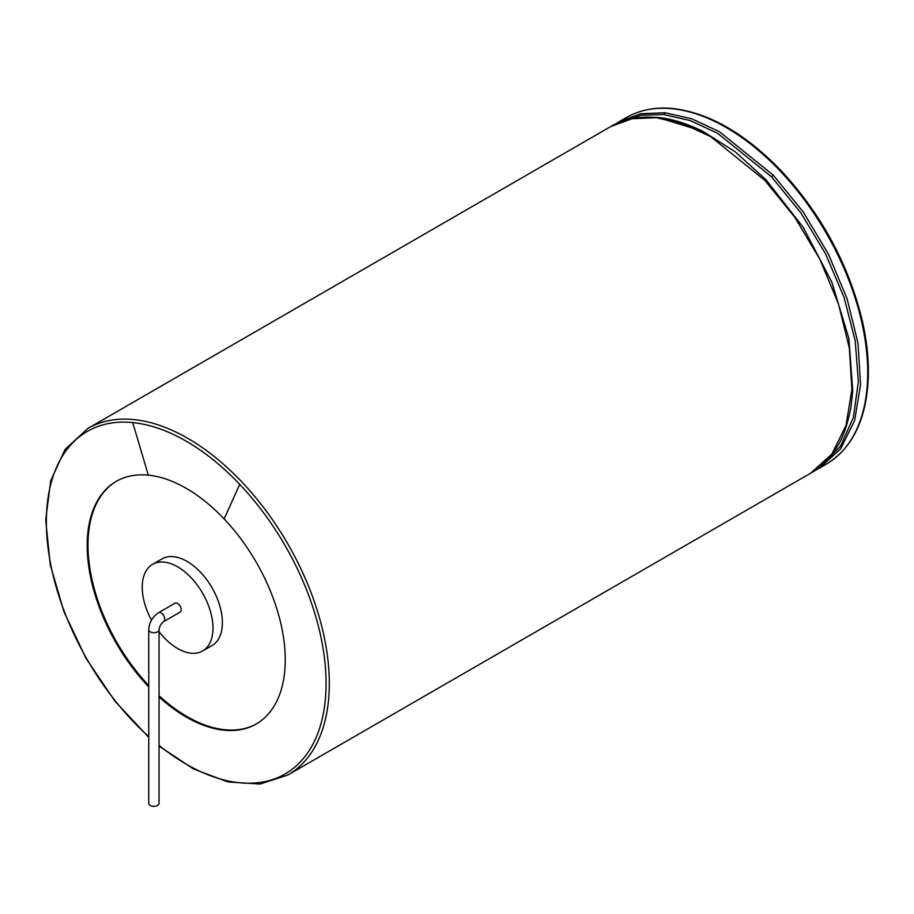 <?xml version="1.0" encoding="UTF-8"?>
<svg xmlns="http://www.w3.org/2000/svg" width="914" height="914" viewBox="0 0 914 914"><rect width="100%" height="100%" fill="white"/><g stroke="black" fill="none" stroke-linecap="round" stroke-linejoin="round"><path stroke-width="1.37" d="M148.742 686.882A140.048 80.855 60 0 1 116.192 481.392A140.048 80.855 60 0 1 148.331 475.154A140.048 80.855 60 0 1 224.124 518.912A140.048 80.855 60 0 1 256.251 723.968A140.048 80.855 60 0 1 159.036 696.936M116.604 481.152A140.048 80.855 -120 0 0 148.742 685.557M159.036 695.725A140.048 80.855 -120 0 0 187.027 716.565A140.048 80.855 -120 0 0 256.651 723.728M159.036 631.688A50.019 28.882 -120 0 0 177.602 648.494A50.019 28.882 -120 0 0 202.611 650.974L212.037 645.524A50.019 28.882 -120 0 0 212.037 587.771A50.019 28.882 -120 0 0 162.018 558.888L152.592 564.338A50.019 28.882 -120 0 0 151.484 620.126M202.611 650.974A50.019 28.882 -120 0 0 202.611 593.22A50.019 28.882 -120 0 0 152.592 564.338M181.235 609.752A5.141 2.971 60 0 1 180.172 612.106L163.732 621.6A5.141 2.971 -120 0 0 164.794 619.246A5.141 2.971 -120 0 0 162.555 614.071A5.141 2.971 -120 0 0 158.59 612.688L175.031 603.194A5.141 2.971 60 0 1 178.995 604.577A5.141 2.971 60 0 1 181.235 609.752M159.036 629.746A5.141 2.971 0 0 1 157.528 631.848A5.141 2.971 0 0 1 151.918 632.488A5.141 2.971 0 0 1 148.742 629.746L148.742 803.372A5.141 2.971 0 0 0 151.918 806.114A5.141 2.971 0 0 0 157.528 805.474A5.141 2.971 0 0 0 159.036 803.372L159.036 629.746C159.436 626.364 161.001 623.645 163.732 621.6M780.385 171.238A200.075 115.507 60 0 1 826.279 464.163C852.591 448.089 866.598 419.115 868.3 377.231C868.837 358.779 866.666 339.231 861.788 318.563C847.895 263.152 821.103 213.979 781.424 171.032C745.447 133.707 709.287 112.868 672.944 108.526C655.384 106.824 639.8 109.863 626.204 117.632A200.075 115.507 60 0 1 672.098 108.72A200.075 115.507 60 0 1 780.385 171.238M614.985 124.315L619.212 121.665L640.691 113.724L665.106 112.753L691.647 118.786L719.249 131.582L773.393 175.271L803.417 212.231L828.518 254.275L847.107 298.821L857.995 343.138L860.554 384.531L854.624 420.531L840.594 448.98L819.287 468.208L826.279 464.163M773.393 175.271L771.485 176.768L800.904 212.893L825.628 253.943L844.102 297.496L855.23 340.956L858.36 381.778L853.322 417.595L840.423 446.34L820.418 466.369M621.371 121.608L641.342 115.164L663.713 114.547L690.127 120.545L717.593 133.284L771.485 176.768M665.106 112.753L663.713 114.547M702.775 131.273L702.775 131.273C686.277 123.23 671.253 118.626 657.726 117.46L646.644 117.015C631.848 117.678 619.818 120.888 610.563 126.658L632.042 118.717L658.366 117.632L702.775 131.273L735.062 151.69L766.138 179.864L803.303 227.495L831.854 282.175L848.889 338.523L852.751 391.032L850.968 407.096C847.427 425.204 842.777 438.423 837.03 446.775C829.055 459.262 820.258 468.071 810.638 473.201L287.876 775.015L260.079 784.029L228.032 781.973L193.677 769.051L159.036 746.087M766.138 179.864L764.744 180.264L794.769 217.224L819.869 259.268L838.446 303.814L849.346 348.131L851.905 389.524L845.976 425.524L831.934 453.984L810.638 473.201M656.458 117.746L682.998 123.778L710.601 136.574L764.744 180.264M610.563 126.658L87.801 428.472A200.075 115.507 60 0 1 133.695 419.56A200.075 115.507 60 0 1 241.982 482.078A200.075 115.507 60 0 1 287.876 775.015M148.742 736.627A197.79 114.193 60 0 1 46.625 531.879A197.79 114.193 60 0 1 132.701 422.576A197.79 114.193 60 0 1 239.742 484.374A197.79 114.193 60 0 1 320.071 726.779A197.79 114.193 60 0 1 159.036 745.39M132.701 422.576L148.331 475.154M239.742 484.374L224.124 518.912M626.204 117.632L619.258 121.642M814.877 470.539L819.287 468.208M148.742 737.312L114.993 701.232L86.11 658.48L64.026 611.934L50.247 564.715L45.7 519.986L50.716 480.707L65.043 449.482L87.801 428.472M148.742 629.746C149.233 622.445 152.512 616.767 158.59 612.688"/></g></svg>
